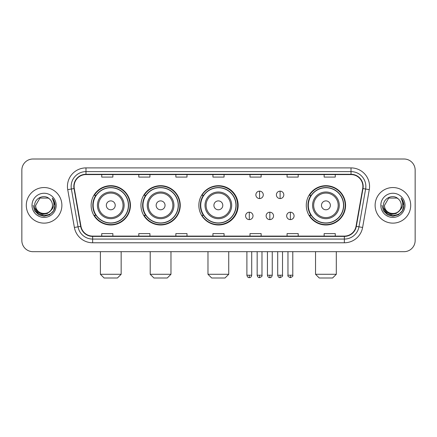 <?xml version="1.0" encoding="UTF-8"?>
<svg xmlns="http://www.w3.org/2000/svg" width="437" height="437" viewBox="0 0 437 437"><rect width="100%" height="100%" fill="white"/><g stroke="black" fill="none" stroke-linecap="round" stroke-linejoin="round"><path stroke-width="0.66" d="M306.277 205.341A19.649 19.649 0 0 0 325.926 224.989A19.649 19.649 0 0 0 345.574 205.341A19.649 19.649 0 0 0 325.926 185.692A19.649 19.649 0 0 0 306.277 205.341M198.851 205.341A19.649 19.649 0 0 0 218.5 224.989A19.649 19.649 0 0 0 238.149 205.341A19.649 19.649 0 0 0 218.5 185.692A19.649 19.649 0 0 0 198.851 205.341M140.954 205.341A19.649 19.649 0 0 0 160.597 224.989A19.649 19.649 0 0 0 180.246 205.341A19.649 19.649 0 0 0 160.597 185.692A19.649 19.649 0 0 0 140.954 205.341M91.131 205.341A19.649 19.649 0 0 0 110.78 224.989A19.649 19.649 0 0 0 130.423 205.341A19.649 19.649 0 0 0 110.78 185.692A19.649 19.649 0 0 0 91.131 205.341M95.845 215.348A17.977 17.977 0 0 1 95.845 195.334M145.663 215.348A17.977 17.977 0 0 1 145.663 195.334M203.418 215.348A17.977 17.977 0 0 1 203.418 195.334M310.991 215.348A17.977 17.977 0 0 1 310.991 195.334M21.85 170.124L21.85 240.558A11.122 11.122 0 0 0 32.972 251.679L404.028 251.679A11.122 11.122 0 0 0 415.15 240.558L415.15 170.124A11.122 11.122 0 0 0 404.028 159.002L32.972 159.002A11.122 11.122 0 0 0 21.85 170.124L21.85 240.558M26.296 205.341A17.791 17.791 0 0 0 44.093 223.132A17.791 17.791 0 0 0 61.885 205.341A17.791 17.791 0 0 0 44.093 187.549A17.791 17.791 0 0 0 26.296 205.341A17.791 17.791 0 0 0 44.093 223.132A17.791 17.791 0 0 0 61.885 205.341A17.791 17.791 0 0 0 44.093 187.549A17.791 17.791 0 0 0 26.296 205.341M375.115 205.341A17.791 17.791 0 0 0 392.907 223.132A17.791 17.791 0 0 0 410.704 205.341A17.791 17.791 0 0 0 392.907 187.549A17.791 17.791 0 0 0 375.115 205.341A17.791 17.791 0 0 0 392.907 223.132A17.791 17.791 0 0 0 410.704 205.341A17.791 17.791 0 0 0 392.907 187.549A17.791 17.791 0 0 0 375.115 205.341M74.115 186.435A11.865 11.865 0 0 1 85.98 174.576L351.02 174.576A11.865 11.865 0 0 1 362.705 188.494L356.035 226.306A11.865 11.865 0 0 1 344.356 236.106L92.644 236.106A11.865 11.865 0 0 1 80.965 226.306L74.295 188.494A11.865 11.865 0 0 1 74.115 186.435M73.82 186.435A12.16 12.16 0 0 0 74.006 188.549L80.67 226.355A12.16 12.16 0 0 0 92.644 236.406L344.356 236.406A12.16 12.16 0 0 0 356.33 226.355L362.994 188.549A12.16 12.16 0 0 0 351.02 174.276L85.98 174.276A12.16 12.16 0 0 0 73.82 186.435M67.724 189.653A18.534 18.534 0 0 1 85.98 167.901L351.02 167.901A18.534 18.534 0 0 1 369.276 189.653L362.606 227.464A18.534 18.534 0 0 1 344.356 242.781L92.644 242.781A18.534 18.534 0 0 1 74.394 227.464L67.724 189.653L71.378 189.008A14.825 14.825 0 0 1 85.98 171.61L351.02 171.61A14.825 14.825 0 0 1 365.622 189.008L358.957 226.819A14.825 14.825 0 0 1 344.356 239.072L92.644 239.072A14.825 14.825 0 0 1 78.043 226.819L71.378 189.008A14.825 14.825 0 0 1 71.149 186.435M404.028 159.002L32.972 159.002M32.972 251.679L404.028 251.679M415.15 240.558L415.15 170.124M356.33 226.355L358.957 226.819L365.622 189.008L369.276 189.653M212.939 174.576L212.939 177.083L224.061 177.083L224.061 174.576M175.871 174.576L175.871 177.083L186.992 177.083L186.992 174.576M138.802 174.576L138.802 177.083L149.924 177.083L149.924 174.576M101.734 174.576L101.734 177.083L112.855 177.083L112.855 174.576M250.008 174.576L250.008 177.083L261.129 177.083L261.129 174.576M287.076 174.576L287.076 177.083L298.198 177.083L298.198 174.576M324.145 174.576L324.145 177.083L335.266 177.083L335.266 174.576M224.061 236.106L224.061 233.598L212.939 233.598L212.939 236.106M186.992 236.106L186.992 233.598L175.871 233.598L175.871 236.106M149.924 236.106L149.924 233.598L138.802 233.598L138.802 236.106M112.855 236.106L112.855 233.598L101.734 233.598L101.734 236.106M261.129 236.106L261.129 233.598L250.008 233.598L250.008 236.106M298.198 236.106L298.198 233.598L287.076 233.598L287.076 236.106M335.266 236.106L335.266 233.598L324.145 233.598L324.145 236.106M50.512 210.721C46.065 216.736 35.277 212.89 35.714 205.341C35.2 216.146 52.981 216.146 52.467 205.341C52.981 216.146 35.2 216.146 35.714 205.341L39.904 198.087L48.278 198.087L49.578 199.01C44.437 193.624 34.539 198.059 34.632 205.341C33.693 218.276 54.658 218.609 54.996 205.969L55.018 205.341C54.986 202.593 54.073 200.179 52.276 198.103C53.642 200.343 54.122 202.757 53.718 205.341C53.325 207.537 52.26 209.334 50.512 210.721A8.379 8.379 0 0 0 52.467 205.341C52.981 216.146 35.2 216.146 35.714 205.341L39.904 198.087M52.467 205.341A8.379 8.379 0 0 0 49.578 199.01M51.047 210.273L47.262 213.546L42.307 214.239L37.746 212.174L34.894 208.056M32.005 205.341A12.083 12.083 0 0 0 44.093 217.424A12.083 12.083 0 0 0 56.176 205.341A12.083 12.083 0 0 0 44.093 193.258A12.083 12.083 0 0 0 32.005 205.341M52.276 198.103L55.013 205.658L54.505 202.031L55.013 205.658L54.505 202.031L55.013 205.658L52.358 198.196L55.013 205.658L52.358 198.196L55.018 205.341L53.554 210.803L49.556 214.802L44.093 216.266L38.631 214.802L34.627 210.803L33.168 205.341M52.358 198.196L55.013 205.663M117.449 277.998L104.104 277.998L100.401 274.289L121.158 274.289L117.449 277.998M115.226 205.341A4.446 4.446 0 0 0 110.78 200.894A4.446 4.446 0 0 0 106.328 205.341A4.446 4.446 0 0 0 110.78 209.787A4.446 4.446 0 0 0 115.226 205.341M124.124 205.341A13.345 13.345 0 0 0 110.78 191.996A13.345 13.345 0 0 0 97.435 205.341A13.345 13.345 0 0 0 110.78 218.686A13.345 13.345 0 0 0 124.124 205.341A13.345 13.345 0 0 1 110.78 218.686A13.345 13.345 0 0 1 97.435 205.341M128.385 205.341A17.606 17.606 0 0 0 110.78 187.735A17.606 17.606 0 0 0 93.168 205.341A17.606 17.606 0 0 0 110.78 222.946A17.606 17.606 0 0 0 128.385 205.341M130.051 205.341A19.277 19.277 0 0 1 94.305 215.348L96.091 215.348A17.775 17.775 0 0 0 122.535 218.669A17.775 17.775 0 0 0 122.535 192.012A17.775 17.775 0 0 0 96.091 195.334L94.305 195.334A19.277 19.277 0 0 1 130.051 205.341M167.273 277.998L153.928 277.998L150.219 274.289L170.976 274.289L167.273 277.998M165.049 205.341A4.446 4.446 0 0 0 160.597 200.894A4.446 4.446 0 0 0 156.151 205.341A4.446 4.446 0 0 0 160.597 209.787A4.446 4.446 0 0 0 165.049 205.341M173.942 205.341A13.345 13.345 0 0 0 160.597 191.996A13.345 13.345 0 0 0 147.253 205.341A13.345 13.345 0 0 0 160.597 218.686A13.345 13.345 0 0 0 173.942 205.341A13.345 13.345 0 0 1 160.597 218.686A13.345 13.345 0 0 1 147.253 205.341M178.209 205.341A17.606 17.606 0 0 0 160.597 187.735A17.606 17.606 0 0 0 142.992 205.341A17.606 17.606 0 0 0 160.597 222.946A17.606 17.606 0 0 0 178.209 205.341M179.875 205.341A19.277 19.277 0 0 1 144.123 215.348L145.909 215.348A17.775 17.775 0 0 0 172.358 218.669A17.775 17.775 0 0 0 172.358 192.012A17.775 17.775 0 0 0 145.909 195.334L144.123 195.334A19.277 19.277 0 0 1 179.875 205.341M225.022 277.998L211.677 277.998L207.974 274.289L228.731 274.289L225.022 277.998M222.799 205.341A4.446 4.446 0 0 0 218.353 200.894A4.446 4.446 0 0 0 213.906 205.341A4.446 4.446 0 0 0 218.353 209.787A4.446 4.446 0 0 0 222.799 205.341M231.697 205.341A13.345 13.345 0 0 0 218.353 191.996A13.345 13.345 0 0 0 205.008 205.341A13.345 13.345 0 0 0 218.353 218.686A13.345 13.345 0 0 0 231.697 205.341A13.345 13.345 0 0 1 218.353 218.686A13.345 13.345 0 0 1 205.008 205.341M235.958 205.341A17.606 17.606 0 0 0 218.353 187.735A17.606 17.606 0 0 0 200.741 205.341A17.606 17.606 0 0 0 218.353 222.946A17.606 17.606 0 0 0 235.958 205.341M237.63 205.341A19.277 19.277 0 0 1 201.878 215.348L203.664 215.348A17.775 17.775 0 0 0 230.113 218.669A17.775 17.775 0 0 0 230.113 192.012A17.775 17.775 0 0 0 203.664 195.334L201.878 195.334A19.277 19.277 0 0 1 237.63 205.341M332.595 277.998L319.25 277.998L315.547 274.289L336.304 274.289L332.595 277.998M330.372 205.341A4.446 4.446 0 0 0 325.926 200.894A4.446 4.446 0 0 0 321.479 205.341A4.446 4.446 0 0 0 325.926 209.787A4.446 4.446 0 0 0 330.372 205.341M339.27 205.341A13.345 13.345 0 0 0 325.926 191.996A13.345 13.345 0 0 0 312.581 205.341A13.345 13.345 0 0 0 325.926 218.686A13.345 13.345 0 0 0 339.27 205.341A13.345 13.345 0 0 1 325.926 218.686A13.345 13.345 0 0 1 312.581 205.341M343.531 205.341A17.606 17.606 0 0 0 325.926 187.735A17.606 17.606 0 0 0 308.32 205.341A17.606 17.606 0 0 0 325.926 222.946A17.606 17.606 0 0 0 343.531 205.341M345.203 205.341A19.277 19.277 0 0 1 309.451 215.348L311.237 215.348A17.775 17.775 0 0 0 337.686 218.669A17.775 17.775 0 0 0 337.686 192.012A17.775 17.775 0 0 0 311.237 195.334L309.451 195.334A19.277 19.277 0 0 1 345.203 205.341M259.573 191.144A3.709 3.709 0 0 0 255.863 194.847A3.709 3.709 0 0 0 259.573 198.556A3.709 3.709 0 0 0 263.282 194.847A3.709 3.709 0 0 0 259.573 191.144L259.573 198.556A3.709 3.709 0 0 0 263.282 194.847A3.709 3.709 0 0 0 259.573 191.144M280.106 191.144A3.709 3.709 0 0 0 276.403 194.847A3.709 3.709 0 0 0 280.106 198.556A3.709 3.709 0 0 0 283.815 194.847A3.709 3.709 0 0 0 280.106 191.144L280.106 198.556A3.709 3.709 0 0 0 283.815 194.847A3.709 3.709 0 0 0 280.106 191.144M249.303 212.196A3.709 3.709 0 0 0 245.599 215.905A3.709 3.709 0 0 0 249.303 219.614A3.709 3.709 0 0 0 253.012 215.905A3.709 3.709 0 0 0 249.303 212.196L249.303 219.614A3.709 3.709 0 0 0 253.012 215.905A3.709 3.709 0 0 0 249.303 212.196M269.842 212.196A3.709 3.709 0 0 0 266.133 215.905A3.709 3.709 0 0 0 269.842 219.614A3.709 3.709 0 0 0 273.546 215.905A3.709 3.709 0 0 0 269.842 212.196L269.842 219.614A3.709 3.709 0 0 0 273.546 215.905A3.709 3.709 0 0 0 269.842 212.196M290.376 212.196A3.709 3.709 0 0 0 286.672 215.905A3.709 3.709 0 0 0 290.376 219.614A3.709 3.709 0 0 0 294.085 215.905A3.709 3.709 0 0 0 290.376 212.196L290.376 219.614A3.709 3.709 0 0 0 294.085 215.905A3.709 3.709 0 0 0 290.376 212.196M401.286 205.341C401.8 216.146 384.019 216.146 384.533 205.341L388.722 198.087L397.096 198.087L398.397 199.01C393.256 193.624 383.358 198.059 383.451 205.341C382.506 218.276 403.477 218.609 403.815 205.969L403.832 205.341C403.804 202.593 402.887 200.179 401.09 198.103C402.461 200.343 402.941 202.757 402.537 205.341C402.144 207.537 401.073 209.334 399.331 210.721A8.379 8.379 0 0 0 401.286 205.341C401.8 216.146 384.019 216.146 384.533 205.341C384.019 216.146 401.8 216.146 401.286 205.341A8.379 8.379 0 0 0 398.397 199.01M399.331 210.721C394.879 216.736 384.096 212.89 384.533 205.341M399.86 210.273L396.08 213.546L391.12 214.239L386.559 212.174L383.713 208.056M380.824 205.341A12.083 12.083 0 0 0 392.907 217.424A12.083 12.083 0 0 0 404.995 205.341A12.083 12.083 0 0 0 392.907 193.258A12.083 12.083 0 0 0 380.824 205.341M401.09 198.103L403.832 205.658L403.318 202.031L403.832 205.658L403.318 202.031L403.832 205.658L401.171 198.196L403.832 205.658L401.171 198.196L403.832 205.341L402.373 210.803L398.369 214.802L392.907 216.266L387.444 214.802L383.446 210.803L381.982 205.341M401.171 198.196L403.832 205.663M351.02 167.901L351.02 174.276M71.378 189.008L74.006 188.549M92.644 242.781L92.644 236.406M344.356 236.406L344.356 242.781M74.394 227.464L80.67 226.355M362.994 188.549L365.622 189.008M85.98 167.901L85.98 174.276M358.957 226.819L362.606 227.464M123.037 205.341A12.258 12.258 0 0 0 110.78 193.083A12.258 12.258 0 0 0 98.522 205.341A12.258 12.258 0 0 0 110.78 217.599A12.258 12.258 0 0 0 123.037 205.341M172.855 205.341A12.258 12.258 0 0 0 160.597 193.083A12.258 12.258 0 0 0 148.34 205.341A12.258 12.258 0 0 0 160.597 217.599A12.258 12.258 0 0 0 172.855 205.341M230.61 205.341A12.258 12.258 0 0 0 218.353 193.083A12.258 12.258 0 0 0 206.095 205.341A12.258 12.258 0 0 0 218.353 217.599A12.258 12.258 0 0 0 230.61 205.341M338.183 205.341A12.258 12.258 0 0 0 325.926 193.083A12.258 12.258 0 0 0 313.668 205.341A12.258 12.258 0 0 0 325.926 217.599A12.258 12.258 0 0 0 338.183 205.341M259.573 275.217L257.164 275.217C257.584 276.932 258.387 277.735 259.573 277.626L259.573 275.217L261.982 275.217L261.982 251.679M280.106 275.217L277.697 275.217C278.118 276.932 278.921 277.735 280.106 277.626L280.106 275.217L282.521 275.217L282.521 251.679M249.303 275.217L246.894 275.217C247.315 276.932 248.118 277.735 249.303 277.626L249.303 275.217L251.712 275.217L251.712 251.679M269.842 275.217L267.433 275.217C267.854 276.932 268.657 277.735 269.842 277.626L269.842 275.217L272.251 275.217L272.251 251.679M290.376 275.217L287.967 275.217C287.48 275.987 288.283 276.79 290.376 277.626L290.376 275.217L292.785 275.217L292.785 251.679M121.158 251.679L121.158 274.289M100.401 251.679L100.401 274.289M170.976 251.679L170.976 274.289M150.219 251.679L150.219 274.289M228.731 251.679L228.731 274.289M207.974 251.679L207.974 274.289M336.304 251.679L336.304 274.289M315.547 251.679L315.547 274.289M257.164 275.217L257.164 251.679M261.982 275.217C262.473 275.987 261.67 276.79 259.573 277.626M277.697 275.217L277.697 251.679M282.521 275.217C283.007 275.987 282.204 276.79 280.106 277.626M246.894 275.217L246.894 251.679M251.712 275.217C251.291 276.932 250.488 277.735 249.303 277.626M267.433 275.217L267.433 251.679M272.251 275.217C271.83 276.932 271.027 277.735 269.842 277.626M287.967 275.217L287.967 251.679M292.785 275.217C293.276 275.987 292.473 276.79 290.376 277.626"/></g></svg>
